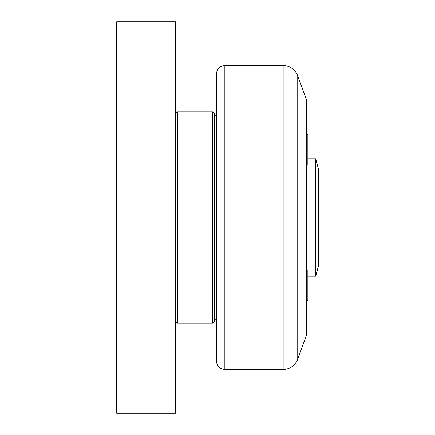 <?xml version="1.0" encoding="UTF-8"?>
<svg xmlns="http://www.w3.org/2000/svg" width="435" height="435" viewBox="0 0 435 435"><rect width="100%" height="100%" fill="white"/><g stroke="black" fill="none" stroke-linecap="round" stroke-linejoin="round"><path stroke-width="0.65" d="M297.736 75.793L306.566 100.05L306.566 334.95L297.736 359.207L297.736 75.793C295.012 69.323 290.15 65.886 283.147 65.489L283.147 369.511C290.15 369.108 295.017 365.677 297.736 359.207M306.566 300.58L307.86 300.58L307.86 270.043L306.566 270.043M306.566 164.957L307.86 164.957L307.86 134.42L306.566 134.42M307.86 158.775L315.69 158.775L315.69 276.225L307.86 276.225M315.69 276.225L318.311 266.438L318.311 168.562L315.69 158.775M224.242 65.658C219.544 66.169 216.973 68.779 216.521 73.488L216.521 361.512C216.973 366.221 219.544 368.831 224.242 369.342L224.242 65.658L283.147 65.489M212.606 323.205L214.564 321.247L214.564 113.752L212.606 111.795L212.606 323.205L177.371 323.205L177.371 111.795L175.414 113.752M175.414 413.25L175.414 21.75L116.689 21.75L116.689 413.25L175.414 413.25M214.564 319.29L216.521 319.29M214.564 115.71L216.521 115.71M224.242 369.342L283.147 369.511M177.371 111.795L212.606 111.795M175.414 321.247L177.371 323.205"/></g></svg>
